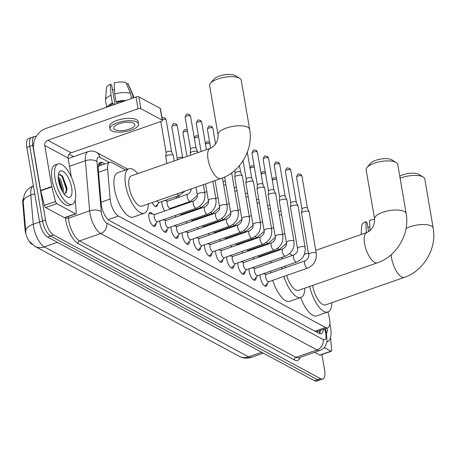 <?xml version="1.0" encoding="UTF-8"?>
<svg xmlns="http://www.w3.org/2000/svg" width="456" height="456" viewBox="0 0 456 456"><rect width="100%" height="100%" fill="white"/><g stroke="black" fill="none" stroke-linecap="round" stroke-linejoin="round"><path stroke-width="0.68" d="M250.988 250.093A6.84 2.685 -109.2 0 1 251.051 249.409M239.85 244.102A6.84 2.685 -109.2 0 1 239.913 243.413M228.707 238.106A6.84 2.685 -109.2 0 1 228.775 237.422M217.569 232.115A6.84 2.685 -109.2 0 1 217.632 231.426M206.431 226.119A6.84 2.685 -109.2 0 1 206.494 225.429M195.288 220.123A6.84 2.685 -109.2 0 1 195.35 219.439M184.15 214.132A6.84 2.685 -109.2 0 1 184.213 213.442M173.012 208.135A6.84 2.685 -109.2 0 1 173.075 207.451M164.815 210.997A6.84 2.685 -109.2 0 1 162.04 204.373A6.84 2.685 -109.2 0 1 161.931 201.455M267.364 283.364A7.279 2.856 -109.2 0 1 266.156 286.237A7.279 2.856 -109.2 0 1 260.336 277.522A7.279 2.856 -109.2 0 1 260.176 274.808M263.722 273.566A7.279 2.856 -109.2 0 1 264.092 273.988M256.226 277.368A7.279 2.856 -109.2 0 1 255.018 280.24A7.279 2.856 -109.2 0 1 249.198 271.525A7.279 2.856 -109.2 0 1 249.039 268.812M252.584 267.575A7.279 2.856 -109.2 0 1 252.955 267.991M245.089 271.377A7.279 2.856 -109.2 0 1 243.874 274.244A7.279 2.856 -109.2 0 1 238.055 265.534A7.279 2.856 -109.2 0 1 237.901 262.816M241.446 261.579A7.279 2.856 -109.2 0 1 241.811 262M233.945 265.381A7.279 2.856 -109.2 0 1 232.737 268.253A7.279 2.856 -109.2 0 1 226.917 259.538A7.279 2.856 -109.2 0 1 226.757 256.825M230.303 255.588A7.279 2.856 -109.2 0 1 230.673 256.004M222.807 259.384A7.279 2.856 -109.2 0 1 221.599 262.257A7.279 2.856 -109.2 0 1 215.773 253.547A7.279 2.856 -109.2 0 1 215.62 250.828M219.165 249.592A7.279 2.856 -109.2 0 1 219.535 250.013M211.664 253.393A7.279 2.856 -109.2 0 1 210.455 256.266A7.279 2.856 -109.2 0 1 204.636 247.551A7.279 2.856 -109.2 0 1 204.482 244.838M208.021 243.595A7.279 2.856 -109.2 0 1 208.392 244.017M200.526 247.397A7.279 2.856 -109.2 0 1 199.318 250.27A7.279 2.856 -109.2 0 1 193.498 241.555A7.279 2.856 -109.2 0 1 193.338 238.841M196.884 237.605A7.279 2.856 -109.2 0 1 197.254 238.021M189.388 241.406A7.279 2.856 -109.2 0 1 188.18 244.273A7.279 2.856 -109.2 0 1 182.354 235.564A7.279 2.856 -109.2 0 1 182.2 232.845M185.746 231.608A7.279 2.856 -109.2 0 1 186.111 232.03M178.245 235.41A7.279 2.856 -109.2 0 1 177.036 238.283A7.279 2.856 -109.2 0 1 171.217 229.567A7.279 2.856 -109.2 0 1 171.063 226.854M174.602 225.617A7.279 2.856 -109.2 0 1 174.973 226.033M167.107 229.414A7.279 2.856 -109.2 0 1 165.898 232.286A7.279 2.856 -109.2 0 1 160.079 223.577A7.279 2.856 -109.2 0 1 159.919 220.858M163.465 219.621A7.279 2.856 -109.2 0 1 163.835 220.043M155.969 223.423A7.279 2.856 -109.2 0 1 154.761 226.29A7.279 2.856 -109.2 0 1 148.935 217.58A7.279 2.856 -109.2 0 1 149.961 212.553A7.279 2.856 -109.2 0 1 152.692 214.046M125.594 169.957L111.885 162.581A12.825 5.033 70.8 0 0 109.668 162.256A12.825 5.033 70.8 0 0 107.605 169.125L110.141 199.021A12.825 5.033 70.8 0 0 110.398 201.016A12.825 5.033 70.8 0 0 118.446 216.047L325.55 327.488A12.825 5.033 70.8 0 0 327.767 327.813A12.825 5.033 70.8 0 0 329.129 316.852L327.915 311.984M23.353 198.331A11.542 4.531 70.8 0 0 22.8 203.199L25.017 229.362A11.542 4.531 70.8 0 0 25.251 231.158A11.542 4.531 70.8 0 0 32.216 244.524M327.767 327.813L316.624 331.7A12.825 5.033 -109.2 0 1 316.447 331.757L316.549 331.814A4.275 1.676 70.8 0 0 317.838 331.278M316.133 331.808L316.447 331.757M276.404 251.108L275.652 250.703M265.261 245.111L264.514 244.707M254.123 239.121L253.371 238.716M242.985 233.124L242.233 232.72M231.842 227.128L231.095 226.729M220.704 221.137L219.952 220.732M209.566 215.141L208.814 214.736M198.423 209.15L197.676 208.745M187.285 203.154L186.532 202.749M177.344 197.807L175.395 196.758M157.48 204.379A6.84 2.685 -109.2 0 1 156.374 206.568A6.84 2.685 -109.2 0 1 152.213 202.555M175.953 216.993A6.84 2.685 -109.2 0 1 175.03 215.585M187.097 222.984A6.84 2.685 -109.2 0 1 186.168 221.576M198.235 228.98A6.84 2.685 -109.2 0 1 197.305 227.572M209.372 234.977A6.84 2.685 -109.2 0 1 208.449 233.569M220.516 240.967A6.84 2.685 -109.2 0 1 219.587 239.56M231.654 246.964A6.84 2.685 -109.2 0 1 230.725 245.556M242.791 252.955A6.84 2.685 -109.2 0 1 241.868 251.547M253.935 258.951A6.84 2.685 -109.2 0 1 253.006 257.543M33.402 185.957A17.1 6.709 70.8 0 0 30.797 195.06A14.962 7.535 175.2 0 0 23.222 201.786L25.878 232.657M321.942 354.517L324.615 370.158A12.825 5.033 -109.2 0 1 322.808 379.022L319.838 380.059A12.825 5.033 -109.2 0 1 317.621 379.734L50.587 236.043A12.825 5.033 -109.2 0 1 42.545 221.017L29.788 146.382A12.825 5.033 -109.2 0 1 31.589 137.518A12.825 5.033 -109.2 0 0 29.788 146.382L42.545 221.017A12.825 5.033 -109.2 0 0 50.587 236.043L317.621 379.734A12.825 5.033 -109.2 0 0 319.838 380.059L316.869 381.096A12.825 5.033 -109.2 0 1 314.651 380.771L47.618 237.08A12.825 5.033 -109.2 0 1 39.575 222.055L26.818 147.419A12.825 5.033 -109.2 0 1 28.62 138.556L34.559 136.481A12.825 5.033 -109.2 0 1 36.201 136.549M104.886 163.926L102.526 162.655A12.825 5.033 70.8 0 0 100.314 162.33A12.825 5.033 70.8 0 0 98.251 169.199L101.169 203.575A12.825 5.033 70.8 0 0 101.426 205.576A12.825 5.033 70.8 0 0 109.474 220.607L318.995 333.347A12.825 5.033 70.8 0 0 321.206 333.672A12.825 5.033 70.8 0 0 323.31 329.369M322.808 379.022A12.825 5.033 -109.2 0 1 320.596 378.697L53.563 235.011A12.825 5.033 -109.2 0 1 45.514 219.98L32.758 145.35A12.825 5.033 -109.2 0 1 34.559 136.481M69.158 154.236L73.655 156.653M320.334 330.406A12.825 5.033 -109.2 0 1 319.513 333.581M99.043 163.453A12.825 5.033 -109.2 0 1 99.556 163.693L101.916 164.964M75.16 189.531A21.375 8.385 -109.2 0 1 72.156 204.305A21.375 8.385 -109.2 0 1 55.056 178.712A21.375 8.385 -109.2 0 1 58.06 163.938A21.375 8.385 -109.2 0 1 75.16 189.531M72.156 204.305L69.181 205.342A21.375 8.385 -109.2 0 1 52.081 179.749A21.375 8.385 -109.2 0 1 55.09 164.975L58.06 163.938M58.55 180.593A13.936 5.466 -109.2 0 1 58.75 172.989A13.936 5.466 -109.2 0 1 65.385 173.4A13.936 5.466 -109.2 0 1 71.66 187.65A13.936 5.466 -109.2 0 1 67.06 196.792A13.936 5.466 -109.2 0 1 58.55 180.593M64.079 194.638L66.992 189.673L66.912 187.826L62.409 175.976L58.357 174.534M62.278 191.155L62.215 189.16L59.417 179.977L58.265 178.319M63.224 192.711L63.395 188.75L60.597 179.567L58.197 176.814M62.181 190.978L58.288 178.615M66.964 190.414L66.844 188.773L62.951 176.877L62.073 175.583M61.378 189.405L58.493 180.251M66.274 193.213L66.251 188.978L62.358 177.082L59.856 174.044M75.565 213.784A2.137 0.838 70.8 0 0 75.935 213.835L64.798 217.729A2.137 0.838 -109.2 0 1 64.427 217.672L75.565 213.784L56.766 203.667L45.628 207.554A2.137 0.838 -109.2 0 1 44.357 205.399L40.721 190.802A2.137 0.838 -109.2 0 1 40.647 190.454L33.63 149.386A17.1 14.461 118.3 0 1 45.794 128.484L136.019 96.986A2.137 0.775 -9.7 0 1 138.88 96.877L140.893 108.665A2.137 0.775 170.3 0 0 138.031 108.773L47.812 140.271A4.275 3.614 -61.7 0 0 44.768 145.492L51.79 186.567A2.137 0.838 70.8 0 0 51.864 186.914L55.495 201.512A2.137 0.838 70.8 0 0 56.766 203.667M64.427 217.672L45.628 207.554M71.358 177.156L68.092 158.044A4.275 3.614 -61.7 0 1 71.136 152.823L161.361 121.324A2.137 0.775 170.3 0 0 162.461 120.418A2.137 0.775 170.3 0 0 162.211 120.133L160.193 108.351L138.88 96.877M160.193 108.351A2.137 0.775 -9.7 0 1 160.444 108.636L162.461 120.418M162.211 120.133L140.893 108.665M75.935 213.835A2.137 0.838 70.8 0 0 76.277 212.695L75.211 200.064M133.54 123.183A10.687 3.87 170.3 0 0 121.347 123.086A10.687 3.87 170.3 0 0 113.721 128.227A10.687 3.87 170.3 0 0 114.975 129.664A10.687 3.87 170.3 0 0 127.167 129.766A10.687 3.87 170.3 0 0 134.794 124.625A10.687 3.87 170.3 0 0 133.54 123.183M114.975 104.333L111.657 84.913L110.42 84.246L111.007 95.264L112.353 103.119L113.162 103.558A12.397 4.492 170.3 0 0 109.058 106.402M138.584 123.975L138.185 121.621A14.535 5.267 170.3 0 0 136.475 119.66A14.535 5.267 170.3 0 0 119.899 119.529A14.535 5.267 170.3 0 0 109.525 126.517L109.93 128.877A14.535 5.267 170.3 0 0 111.634 130.832A14.535 5.267 170.3 0 0 128.21 130.969A14.535 5.267 170.3 0 0 138.584 123.975A14.535 5.267 170.3 0 0 136.88 122.02A14.535 5.267 170.3 0 0 120.304 121.883A14.535 5.267 170.3 0 0 109.93 128.877M112.353 103.119A14.107 5.113 170.3 0 0 107.057 107.097M111.007 95.264A14.107 5.113 170.3 0 0 105.496 100.052A14.107 5.113 170.3 0 0 105.513 100.519L106.664 107.234M133.676 97.806L133.329 95.766A14.107 5.113 170.3 0 0 133.192 95.321A14.107 5.113 170.3 0 0 132.536 94.455L127.885 83.596L126.54 84.064M133.141 97.989L132.536 94.455M110.42 84.246A11.115 4.03 170.3 0 0 106.436 87.865L105.496 100.052M133.192 95.321L128.261 84.132A11.115 4.03 170.3 0 0 127.885 83.596M112.467 89.632A8.55 3.101 170.3 0 0 114.496 89.735M124.163 101.129A12.397 4.492 170.3 0 0 116.879 102.264L116.063 101.825L114.718 93.964L114.137 82.952A11.115 4.03 170.3 0 1 125.879 82.513L130.53 93.377L131.419 98.593M117.106 103.592L116.879 102.264M113.162 103.558L113.39 104.886M126.158 100.428A14.107 5.113 170.3 0 0 116.063 101.825M130.53 93.377A14.107 5.113 170.3 0 0 114.718 93.964M329.853 323.669A21.375 8.385 -109.2 0 1 330.532 326.941A21.375 8.385 -109.2 0 1 327.528 341.715A21.375 8.385 -109.2 0 1 326.901 341.869M327.362 327.955A13.936 5.466 -109.2 0 1 326.513 333.37M210.319 148.303A16.034 6.293 70.8 0 0 208.061 159.383A16.034 6.293 70.8 0 0 218.122 178.171A16.034 6.293 70.8 0 0 220.886 178.581L141.947 206.14A16.034 6.293 70.8 0 1 129.122 186.943A16.034 6.293 70.8 0 1 131.379 175.862L210.319 148.303C215.625 145.652 218.202 141.149 218.048 134.799A16.034 5.808 -9.7 0 1 229.488 127.087A16.034 5.808 -9.7 0 1 247.773 127.235A16.034 5.808 -9.7 0 1 249.654 129.396L241.264 80.296A16.034 5.808 170.3 0 0 239.639 78.284A16.034 5.808 170.3 0 0 239.383 78.136A16.034 5.808 170.3 0 0 224.204 77.32A16.034 5.808 170.3 0 0 210.518 83.26L213.83 79.264A11.759 4.258 -9.7 0 1 223.867 74.904A11.759 4.258 -9.7 0 1 235 75.502A11.759 4.258 -9.7 0 1 235.188 75.611A11.759 4.258 -9.7 0 1 235.364 75.724M148.32 203.912A23.512 9.228 -109.2 0 1 144.415 213.203A23.512 9.228 -109.2 0 1 125.605 185.05A23.512 9.228 -109.2 0 1 128.911 168.8A23.512 9.228 -109.2 0 1 137.752 173.639M144.415 213.203L133.277 217.09A23.512 9.228 -109.2 0 1 114.467 188.938A23.512 9.228 -109.2 0 1 117.773 172.687L128.911 168.8M210.518 83.26A16.034 5.808 170.3 0 0 209.652 85.699L218.048 134.799M315.74 250.367L366.835 232.526C372.142 229.875 374.718 225.372 374.57 219.017A16.034 5.808 -9.7 0 1 386.01 211.31A16.034 5.808 -9.7 0 1 404.295 211.459A16.034 5.808 -9.7 0 1 406.176 213.619L397.78 164.519A16.034 5.808 170.3 0 0 396.156 162.501A16.034 5.808 170.3 0 0 395.899 162.359A16.034 5.808 170.3 0 0 380.72 161.538A16.034 5.808 170.3 0 0 367.034 167.483L370.352 163.482A11.759 4.258 -9.7 0 1 380.384 159.127A11.759 4.258 -9.7 0 1 391.516 159.725A11.759 4.258 -9.7 0 1 391.704 159.834A11.759 4.258 -9.7 0 1 391.881 159.948M286.653 275.447A16.034 6.293 70.8 0 0 298.469 290.358L377.408 262.798C396.771 256.403 409.967 233.74 406.176 213.619M304.842 288.135A23.512 9.228 -109.2 0 1 300.937 297.42A23.512 9.228 -109.2 0 1 283.866 276.421M300.937 297.42L289.799 301.313A23.512 9.228 -109.2 0 1 272.728 280.309M285.245 266.053A16.034 6.293 70.8 0 0 285.262 267.78M282.065 268.897A23.512 9.228 -109.2 0 1 281.825 267.25M281.785 259.111A23.512 9.228 -109.2 0 1 282.196 257.235M289.549 253.65A23.512 9.228 -109.2 0 1 292.079 255.514M270.927 272.785A23.512 9.228 -109.2 0 1 270.687 271.138M270.647 262.998A23.512 9.228 -109.2 0 1 271.058 261.123M367.034 167.483A16.034 5.808 170.3 0 0 366.174 169.917L374.57 219.017M399.775 176.181A11.759 4.258 -9.7 0 1 418.545 174.266A11.759 4.258 -9.7 0 1 418.733 174.374A11.759 4.258 -9.7 0 1 418.91 174.488M406.062 228.427A16.034 5.808 -9.7 0 1 431.319 225.999A16.034 5.808 -9.7 0 1 433.2 228.16L424.81 179.06A16.034 5.808 170.3 0 0 423.185 177.042A16.034 5.808 170.3 0 0 422.929 176.899A16.034 5.808 170.3 0 0 400.123 178.205M312.622 285.416A16.034 6.293 70.8 0 0 312.668 285.707A16.034 6.293 70.8 0 0 325.493 304.899L404.432 277.345C423.795 270.944 436.99 248.281 433.2 228.16M331.865 302.676A23.512 9.228 -109.2 0 1 327.961 311.967A23.512 9.228 -109.2 0 1 309.675 286.448M327.961 311.967L316.823 315.854A23.512 9.228 -109.2 0 1 300.658 297.523M152.908 225.703A6.412 2.514 70.8 0 0 153.729 225.737A6.412 2.514 70.8 0 0 154.191 225.418L157.497 221.707M154.265 217.153A3.847 1.51 70.8 0 0 157.343 221.758L196.251 208.175A3.847 1.51 70.8 0 1 195.704 208.13A3.847 1.51 70.8 0 1 193.173 203.57A3.847 1.51 70.8 0 1 193.714 200.908L154.806 214.491A3.847 1.51 70.8 0 0 154.265 217.153M190.517 155.217L190.198 153.341A3.847 1.397 -9.7 0 1 190.192 153.205A3.847 1.397 -9.7 0 1 192.181 151.717A3.847 1.397 -9.7 0 1 197.334 151.523A3.847 1.397 -9.7 0 1 197.744 151.911A3.847 1.397 -9.7 0 1 197.784 152.042L197.887 152.646M190.579 149.232A2.782 1.009 -9.7 0 1 190.574 149.135A2.782 1.009 -9.7 0 1 192.01 148.063A2.782 1.009 -9.7 0 1 195.732 147.921A2.782 1.009 -9.7 0 1 196.029 148.2A2.782 1.009 -9.7 0 1 196.057 148.297M154.96 214.44L150.058 213.59A6.412 2.514 70.8 0 0 149.505 213.625A6.412 2.514 70.8 0 0 148.884 214.166M164.052 231.694A6.412 2.514 70.8 0 0 164.872 231.728A6.412 2.514 70.8 0 0 165.328 231.414L168.635 227.698M165.403 223.144A3.847 1.51 70.8 0 0 168.481 227.755L207.394 214.166A3.847 1.51 70.8 0 1 206.842 214.126A3.847 1.51 70.8 0 1 204.316 209.56A3.847 1.51 70.8 0 1 204.858 206.904L165.944 220.487A3.847 1.51 70.8 0 0 165.403 223.144M175.19 237.69A6.412 2.514 70.8 0 0 176.01 237.724A6.412 2.514 70.8 0 0 176.466 237.411L179.772 233.694M176.54 229.14A3.847 1.51 70.8 0 0 179.618 233.746L218.532 220.162A3.847 1.51 70.8 0 1 217.979 220.117A3.847 1.51 70.8 0 1 215.454 215.557A3.847 1.51 70.8 0 1 215.996 212.895L177.082 226.484A3.847 1.51 70.8 0 0 176.54 229.14M186.327 243.686A6.412 2.514 70.8 0 0 187.148 243.721A6.412 2.514 70.8 0 0 187.61 243.401L190.916 239.685M187.684 235.136A3.847 1.51 70.8 0 0 190.762 239.742L229.67 226.159A3.847 1.51 70.8 0 1 229.123 226.113A3.847 1.51 70.8 0 1 226.592 221.548A3.847 1.51 70.8 0 1 227.134 218.891L188.225 232.475A3.847 1.51 70.8 0 0 187.684 235.136M197.471 249.677A6.412 2.514 70.8 0 0 198.292 249.711A6.412 2.514 70.8 0 0 198.748 249.398L202.054 245.681M198.822 241.127A3.847 1.51 70.8 0 0 201.9 245.733L240.814 232.15A3.847 1.51 70.8 0 1 240.261 232.11A3.847 1.51 70.8 0 1 237.736 227.544A3.847 1.51 70.8 0 1 238.277 224.882L199.363 238.471A3.847 1.51 70.8 0 0 198.822 241.127M249.421 217.421A3.847 1.397 -9.7 0 0 249.073 216.965A3.847 1.397 -9.7 0 0 248.97 216.902A3.847 1.397 -9.7 0 0 244.581 216.868A3.847 1.397 -9.7 0 0 241.834 218.715L234.754 177.316A3.847 1.397 -9.7 0 1 234.754 177.179A3.847 1.397 -9.7 0 1 236.738 175.697A3.847 1.397 -9.7 0 1 241.891 175.503A3.847 1.397 -9.7 0 1 242.301 175.891A3.847 1.397 -9.7 0 1 242.341 176.022L249.421 217.421C249.996 224.375 247.123 229.282 240.814 232.15M235.136 173.206A2.782 1.009 -9.7 0 1 235.136 173.109A2.782 1.009 -9.7 0 1 236.573 172.037A2.782 1.009 -9.7 0 1 240.289 171.901A2.782 1.009 -9.7 0 1 240.586 172.18A2.782 1.009 -9.7 0 1 240.62 172.271M208.609 255.673A6.412 2.514 70.8 0 0 209.429 255.708A6.412 2.514 70.8 0 0 209.891 255.388L213.191 251.678M209.959 247.123A3.847 1.51 70.8 0 0 213.037 251.729L251.951 238.146A3.847 1.51 70.8 0 1 251.398 238.1A3.847 1.51 70.8 0 1 248.873 233.54A3.847 1.51 70.8 0 1 249.415 230.878L210.501 244.462A3.847 1.51 70.8 0 0 209.959 247.123M260.558 223.417A3.847 1.397 -9.7 0 0 260.216 222.961A3.847 1.397 -9.7 0 0 260.108 222.898A3.847 1.397 -9.7 0 0 255.719 222.859A3.847 1.397 -9.7 0 0 252.972 224.711L245.898 183.312A3.847 1.397 -9.7 0 1 245.892 183.175A3.847 1.397 -9.7 0 1 247.882 181.687A3.847 1.397 -9.7 0 1 253.029 181.494A3.847 1.397 -9.7 0 1 253.439 181.881A3.847 1.397 -9.7 0 1 253.485 182.012L260.558 223.417C261.134 230.371 258.267 235.279 251.951 238.146M246.28 179.202A2.782 1.009 -9.7 0 1 246.274 179.105A2.782 1.009 -9.7 0 1 247.711 178.034A2.782 1.009 -9.7 0 1 251.433 177.891A2.782 1.009 -9.7 0 1 251.729 178.171A2.782 1.009 -9.7 0 1 251.758 178.267M219.746 261.67A6.412 2.514 70.8 0 0 220.573 261.704A6.412 2.514 70.8 0 0 221.029 261.385L224.335 257.668M221.103 253.12A3.847 1.51 70.8 0 0 224.181 257.725L263.089 244.137A3.847 1.51 70.8 0 1 262.542 244.097A3.847 1.51 70.8 0 1 260.011 239.531A3.847 1.51 70.8 0 1 260.553 236.875L221.644 250.458A3.847 1.51 70.8 0 0 221.103 253.12M271.702 229.408A3.847 1.397 -9.7 0 0 271.354 228.952A3.847 1.397 -9.7 0 0 271.246 228.889A3.847 1.397 -9.7 0 0 266.857 228.855A3.847 1.397 -9.7 0 0 264.115 230.707L257.036 189.303A3.847 1.397 -9.7 0 1 257.03 189.166A3.847 1.397 -9.7 0 1 259.019 187.684A3.847 1.397 -9.7 0 1 264.172 187.49A3.847 1.397 -9.7 0 1 264.583 187.878A3.847 1.397 -9.7 0 1 264.623 188.009L271.702 229.408C272.278 236.362 269.405 241.275 263.089 244.137M257.418 185.199A2.782 1.009 -9.7 0 1 257.418 185.096A2.782 1.009 -9.7 0 1 258.848 184.024A2.782 1.009 -9.7 0 1 262.57 183.888A2.782 1.009 -9.7 0 1 262.867 184.167A2.782 1.009 -9.7 0 1 262.895 184.258M230.89 267.661A6.412 2.514 70.8 0 0 231.711 267.695A6.412 2.514 70.8 0 0 232.167 267.381L235.473 263.665M232.241 259.111A3.847 1.51 70.8 0 0 235.319 263.716L274.233 250.133A3.847 1.51 70.8 0 1 273.68 250.087A3.847 1.51 70.8 0 1 271.155 245.527A3.847 1.51 70.8 0 1 271.696 242.866L232.782 256.454A3.847 1.51 70.8 0 0 232.241 259.111M282.84 235.404A3.847 1.397 -9.7 0 0 282.492 234.948A3.847 1.397 -9.7 0 0 282.389 234.886A3.847 1.397 -9.7 0 0 278 234.851A3.847 1.397 -9.7 0 0 275.253 236.698L268.174 195.299A3.847 1.397 -9.7 0 1 268.174 195.162A3.847 1.397 -9.7 0 1 270.157 193.675A3.847 1.397 -9.7 0 1 275.31 193.486A3.847 1.397 -9.7 0 1 275.72 193.874A3.847 1.397 -9.7 0 1 275.76 194.005L282.84 235.404C283.415 242.358 280.543 247.266 274.233 250.133M268.561 191.189A2.782 1.009 -9.7 0 1 268.555 191.092A2.782 1.009 -9.7 0 1 269.992 190.021A2.782 1.009 -9.7 0 1 273.714 189.878A2.782 1.009 -9.7 0 1 274.01 190.158A2.782 1.009 -9.7 0 1 274.039 190.255M242.028 273.657A6.412 2.514 70.8 0 0 242.848 273.691A6.412 2.514 70.8 0 0 243.31 273.372L246.616 269.656M243.384 265.107A3.847 1.51 70.8 0 0 246.462 269.713L285.37 256.13A3.847 1.51 70.8 0 1 284.818 256.084A3.847 1.51 70.8 0 1 282.292 251.518A3.847 1.51 70.8 0 1 282.834 248.862L243.926 262.445A3.847 1.51 70.8 0 0 243.384 265.107M293.977 241.395A3.847 1.397 -9.7 0 0 293.635 240.945A3.847 1.397 -9.7 0 0 293.527 240.882A3.847 1.397 -9.7 0 0 289.138 240.842A3.847 1.397 -9.7 0 0 286.391 242.695L279.317 201.295A3.847 1.397 -9.7 0 1 279.311 201.159A3.847 1.397 -9.7 0 1 281.301 199.671A3.847 1.397 -9.7 0 1 286.453 199.477A3.847 1.397 -9.7 0 1 286.864 199.865A3.847 1.397 -9.7 0 1 286.904 199.996L293.977 241.395C294.553 248.349 291.686 253.262 285.37 256.13M279.699 197.186A2.782 1.009 -9.7 0 1 279.693 197.089A2.782 1.009 -9.7 0 1 281.13 196.012A2.782 1.009 -9.7 0 1 284.852 195.875A2.782 1.009 -9.7 0 1 285.148 196.154A2.782 1.009 -9.7 0 1 285.177 196.251M253.171 279.648A6.412 2.514 70.8 0 0 253.992 279.682A6.412 2.514 70.8 0 0 254.448 279.368L257.754 275.652M254.522 271.098A3.847 1.51 70.8 0 0 257.6 275.709L296.508 262.12A3.847 1.51 70.8 0 1 295.961 262.08A3.847 1.51 70.8 0 1 293.43 257.515A3.847 1.51 70.8 0 1 293.972 254.853L255.064 268.441A3.847 1.51 70.8 0 0 254.522 271.098M305.121 247.391A3.847 1.397 -9.7 0 0 304.773 246.935A3.847 1.397 -9.7 0 0 304.665 246.873A3.847 1.397 -9.7 0 0 300.276 246.838A3.847 1.397 -9.7 0 0 297.534 248.691L290.455 207.286A3.847 1.397 -9.7 0 1 290.449 207.149A3.847 1.397 -9.7 0 1 292.438 205.667A3.847 1.397 -9.7 0 1 297.591 205.474A3.847 1.397 -9.7 0 1 298.002 205.861A3.847 1.397 -9.7 0 1 298.042 205.992L305.121 247.391C305.697 254.345 302.824 259.253 296.508 262.12M290.837 203.182A2.782 1.009 -9.7 0 1 290.837 203.08A2.782 1.009 -9.7 0 1 292.273 202.008A2.782 1.009 -9.7 0 1 295.99 201.871A2.782 1.009 -9.7 0 1 296.286 202.15A2.782 1.009 -9.7 0 1 296.315 202.242M264.309 285.644A6.412 2.514 70.8 0 0 265.13 285.678A6.412 2.514 70.8 0 0 265.586 285.359L268.892 281.648M265.66 277.094A3.847 1.51 70.8 0 0 268.738 281.7L307.652 268.117A3.847 1.51 70.8 0 1 307.099 268.071A3.847 1.51 70.8 0 1 304.574 263.511A3.847 1.51 70.8 0 1 305.115 260.849L266.201 274.432A3.847 1.51 70.8 0 0 265.66 277.094M316.259 253.388A3.847 1.397 -9.7 0 0 315.917 252.932A3.847 1.397 -9.7 0 0 315.808 252.869A3.847 1.397 -9.7 0 0 311.419 252.829A3.847 1.397 -9.7 0 0 308.672 254.682L301.598 213.283A3.847 1.397 -9.7 0 1 301.593 213.146A3.847 1.397 -9.7 0 1 303.576 211.658A3.847 1.397 -9.7 0 1 308.729 211.464A3.847 1.397 -9.7 0 1 309.139 211.852A3.847 1.397 -9.7 0 1 309.179 211.983L316.259 253.388C316.834 260.342 313.967 265.25 307.652 268.117M301.98 209.173A2.782 1.009 -9.7 0 1 301.975 209.076A2.782 1.009 -9.7 0 1 303.411 208.004A2.782 1.009 -9.7 0 1 307.133 207.862A2.782 1.009 -9.7 0 1 307.429 208.141A2.782 1.009 -9.7 0 1 307.458 208.238M166.885 163.47L165.767 156.927A3.847 1.397 -9.7 0 1 165.762 156.79A3.847 1.397 -9.7 0 1 167.751 155.308A3.847 1.397 -9.7 0 1 172.898 155.114A3.847 1.397 -9.7 0 1 173.308 155.502A3.847 1.397 -9.7 0 1 173.354 155.633L174.249 160.894M166.149 152.823A2.782 1.009 -9.7 0 1 166.144 152.72A2.782 1.009 -9.7 0 1 167.58 151.648A2.782 1.009 -9.7 0 1 171.302 151.512A2.782 1.009 -9.7 0 1 171.599 151.791A2.782 1.009 -9.7 0 1 171.627 151.882M155.331 206.465A6.412 2.514 70.8 0 0 155.49 206.42A6.412 2.514 70.8 0 0 155.946 206.106L159.252 202.39M157.103 200.845A3.847 1.51 70.8 0 0 159.098 202.447L179.145 195.447A3.847 1.51 70.8 0 1 178.598 195.402A3.847 1.51 70.8 0 1 177.15 193.846M177.287 158.813A2.782 1.009 -9.7 0 1 177.287 158.716A2.782 1.009 -9.7 0 1 178.718 157.645A2.782 1.009 -9.7 0 1 182.44 157.502A2.782 1.009 -9.7 0 1 182.736 157.782A2.782 1.009 -9.7 0 1 182.765 157.879M187.752 194.176L167.7 201.176A3.847 1.51 70.8 0 0 167.158 203.832A3.847 1.51 70.8 0 0 170.236 208.438L190.289 201.438A3.847 1.51 70.8 0 1 189.736 201.398A3.847 1.51 70.8 0 1 187.211 196.832A3.847 1.51 70.8 0 1 187.752 194.176L189.172 193.361L190.568 191.702L191.372 188.881M180.086 213.818A3.847 1.51 70.8 0 0 181.38 214.434L201.427 207.434A3.847 1.51 70.8 0 1 200.874 207.389A3.847 1.51 70.8 0 1 199.717 206.289M191.224 219.815A3.847 1.51 70.8 0 0 192.517 220.43L212.564 213.425A3.847 1.51 70.8 0 1 212.017 213.385A3.847 1.51 70.8 0 1 210.854 212.279M202.361 225.805A3.847 1.51 70.8 0 0 203.655 226.421L223.708 219.421A3.847 1.51 70.8 0 1 223.155 219.376A3.847 1.51 70.8 0 1 221.998 218.276M223.081 181.693A2.782 1.009 -9.7 0 1 223.28 181.619A2.782 1.009 -9.7 0 1 225.31 181.231M223.679 185.199A3.847 1.397 -9.7 0 1 225.914 184.765M213.505 231.802A3.847 1.51 70.8 0 0 214.799 232.417L234.846 225.418A3.847 1.51 70.8 0 1 234.293 225.372A3.847 1.51 70.8 0 1 233.136 224.272M234.224 187.684A2.782 1.009 -9.7 0 1 234.418 187.615A2.782 1.009 -9.7 0 1 236.453 187.228M234.823 191.195A3.847 1.397 -9.7 0 1 237.052 190.756M224.643 237.793A3.847 1.51 70.8 0 0 225.937 238.408L245.983 231.409A3.847 1.51 70.8 0 1 245.436 231.369A3.847 1.51 70.8 0 1 244.273 230.263M245.362 193.68A2.782 1.009 -9.7 0 1 245.562 193.606A2.782 1.009 -9.7 0 1 247.591 193.219M245.961 197.186A3.847 1.397 -9.7 0 1 248.195 196.753M235.78 243.789A3.847 1.51 70.8 0 0 237.074 244.405L257.127 237.405A3.847 1.51 70.8 0 1 256.574 237.359A3.847 1.51 70.8 0 1 255.417 236.259M256.5 199.677A2.782 1.009 -9.7 0 1 256.7 199.603A2.782 1.009 -9.7 0 1 258.729 199.215M257.099 203.182A3.847 1.397 -9.7 0 1 259.333 202.743M246.924 249.785A3.847 1.51 70.8 0 0 248.218 250.401L268.265 243.396A3.847 1.51 70.8 0 1 267.712 243.356A3.847 1.51 70.8 0 1 266.555 242.25M267.643 205.667A2.782 1.009 -9.7 0 1 267.837 205.593A2.782 1.009 -9.7 0 1 269.872 205.211M268.242 209.179A3.847 1.397 -9.7 0 1 270.476 208.74M258.062 255.776A3.847 1.51 70.8 0 0 259.356 256.392L279.408 249.392A3.847 1.51 70.8 0 1 278.855 249.346A3.847 1.51 70.8 0 1 277.693 248.246M278.781 211.664A2.782 1.009 -9.7 0 1 278.981 211.59A2.782 1.009 -9.7 0 1 281.01 211.202M279.38 215.169A3.847 1.397 -9.7 0 1 281.614 214.736M330.936 351.194A2.137 0.838 70.8 0 0 331.307 351.251L320.169 355.138A2.137 0.838 -109.2 0 1 319.798 355.082L330.936 351.194L324.205 347.575M319.798 355.082L314.594 352.283M331.307 351.251A2.137 0.838 70.8 0 0 331.649 350.105L330.583 337.474M368.625 231.654L367.029 222.323L365.792 221.662L366.379 232.685A14.107 5.113 170.3 0 0 366.231 232.737M365.792 221.662A11.115 4.03 170.3 0 0 361.807 225.275L361.089 234.532M367.838 227.048A8.55 3.101 170.3 0 0 369.867 227.145M374.632 219.478A11.115 4.03 170.3 0 0 369.508 220.362L370.05 230.599M101.05 202.196L110.141 199.021M25.017 229.362L25.559 229.174M22.8 203.199L23.336 203.011M98.918 163.675A12.825 10.841 118.3 0 1 99.676 165.745M108.14 219.644L118.446 216.047M98.513 172.294L107.605 169.125M314.971 331.181L325.55 327.488M34.724 193.686L30.797 195.06L33.265 224.209A17.1 6.709 70.8 0 0 33.613 226.871A17.1 6.709 70.8 0 0 44.34 246.913A14.962 12.654 118.3 0 1 34.901 246.343L29.304 241.378M25.69 230.981A14.962 7.535 175.2 0 1 33.265 224.209L39.564 222.009M57.405 242.347L44.34 246.913L248.634 356.843A17.1 6.709 70.8 0 0 251.587 357.276C248.104 358.445 244.65 358.41 241.218 357.179L239.195 356.267A14.962 12.654 -61.7 0 0 248.634 356.843L261.704 352.277M314.651 380.771L320.596 378.697M47.618 237.08L53.563 235.011M39.575 222.055L45.514 219.98M26.818 147.419L32.758 145.35M109.309 162.382L99.858 157.297A8.55 3.357 70.8 0 0 97.008 161.658L101.255 211.732A8.55 3.357 70.8 0 0 101.426 213.066A8.55 3.357 70.8 0 0 106.789 223.087L323.15 339.509A8.55 3.357 70.8 0 0 325.829 333.815A8.55 3.357 70.8 0 0 325.538 332.418L324.661 328.896M323.15 339.509A8.55 7.228 -61.7 0 1 317.068 349.957L100.708 233.535A17.1 6.709 -109.2 0 1 89.98 213.493A17.1 6.709 -109.2 0 1 89.632 210.832L68.468 218.219A17.1 6.709 70.8 0 0 68.816 220.881A17.1 6.709 70.8 0 0 79.543 240.922L295.904 357.344A17.1 6.709 70.8 0 0 298.857 357.778L320.021 350.39A17.1 6.709 -109.2 0 1 317.068 349.957L295.904 357.344A2.137 1.807 118.3 0 0 294.388 359.955L78.022 243.532A2.137 1.807 118.3 0 1 79.543 240.922L100.708 233.535A8.55 7.228 -61.7 0 0 106.789 223.087M320.021 350.39C322.688 349.393 324.638 347.609 325.886 345.032L327.02 341.122L326.41 332.943A8.55 1.795 166 0 0 325.538 332.418M78.022 243.532A19.237 7.547 -109.2 0 1 65.955 220.989A19.237 7.547 -109.2 0 1 65.567 217.996L65.521 217.472M68.138 158.323L68.428 158.477M300.265 357.287A19.237 7.547 -109.2 0 1 294.388 359.955M101.255 211.732A8.55 4.309 175.2 0 0 89.632 210.832L85.386 160.751L69.506 166.297M97.008 161.658A8.55 4.309 175.2 0 0 85.386 160.751A17.1 6.709 -109.2 0 1 88.139 151.597L68.183 158.563M68.326 216.497L68.468 218.219A2.137 1.077 -4.8 0 1 65.567 217.996M99.858 157.297A8.55 7.228 -61.7 0 0 96.484 152.355C93.799 150.925 91.018 150.674 88.139 151.597M319.627 332.589L319.759 333.102M99.556 163.693L102.526 162.655M71.136 152.823L47.812 140.271M68.092 158.044L44.768 145.492M40.647 190.454L51.79 186.567M138.031 108.773L136.019 96.986M51.864 186.914L40.721 190.802M44.357 205.399L55.495 201.512M366.835 232.526A16.034 6.293 70.8 0 0 364.583 243.607A16.034 6.293 70.8 0 0 374.638 262.394A16.034 6.293 70.8 0 0 377.408 262.798M391.219 254.682A16.034 6.293 70.8 0 0 391.607 258.147A16.034 6.293 70.8 0 0 401.668 276.935A16.034 6.293 70.8 0 0 404.432 277.345M190.591 116.32L189.172 114.342C186.436 114.439 187.063 112.239 185.113 117.26A2.782 1.009 -9.7 0 1 187.097 115.921A2.782 1.009 -9.7 0 1 190.266 115.949A2.782 1.009 -9.7 0 1 190.591 116.32L196.051 148.246M189.172 114.342A2.782 2.348 118.3 0 1 190.266 115.949M193.714 200.908C196.593 199.152 197.779 197.095 197.277 194.74A3.847 1.397 -9.7 0 1 200.019 192.888A3.847 1.397 -9.7 0 1 204.408 192.928A3.847 1.397 -9.7 0 1 204.516 192.991A3.847 1.397 -9.7 0 1 204.858 193.447C205.434 200.401 202.567 205.308 196.251 208.175M201.734 122.316L200.309 120.338C197.579 120.43 198.2 118.235 196.257 123.251A2.782 1.009 -9.7 0 1 198.235 121.917A2.782 1.009 -9.7 0 1 201.41 121.94A2.782 1.009 -9.7 0 1 201.734 122.316L206.408 149.671M200.309 120.338A2.782 2.348 118.3 0 1 201.41 121.94M204.858 206.904C207.736 205.143 208.922 203.085 208.415 200.737A3.847 1.397 -9.7 0 1 211.162 198.884A3.847 1.397 -9.7 0 1 215.551 198.919A3.847 1.397 -9.7 0 1 215.654 198.981A3.847 1.397 -9.7 0 1 216.001 199.437C216.577 206.391 213.704 211.305 207.394 214.166M212.872 128.313L211.453 126.329C208.717 126.426 209.338 124.226 207.394 129.248A2.782 1.009 -9.7 0 1 209.378 127.908A2.782 1.009 -9.7 0 1 212.547 127.936A2.782 1.009 -9.7 0 1 212.872 128.313L215.574 144.119M211.453 126.329A2.782 2.348 118.3 0 1 212.547 127.936M215.996 212.895C218.874 211.139 220.06 209.082 219.553 206.728A3.847 1.397 -9.7 0 1 222.3 204.881A3.847 1.397 -9.7 0 1 226.689 204.915A3.847 1.397 -9.7 0 1 226.797 204.978A3.847 1.397 -9.7 0 1 227.139 205.434C227.715 212.388 224.848 217.295 218.532 220.162M227.134 218.891C230.012 217.13 231.198 215.078 230.696 212.724A3.847 1.397 -9.7 0 1 233.438 210.871A3.847 1.397 -9.7 0 1 237.827 210.906A3.847 1.397 -9.7 0 1 237.935 210.974A3.847 1.397 -9.7 0 1 238.277 211.424C238.853 218.378 235.986 223.292 229.67 226.159M257.435 152.287L256.01 150.309C253.274 150.4 253.901 148.206 251.951 153.222A2.782 1.009 -9.7 0 1 253.935 151.888A2.782 1.009 -9.7 0 1 257.104 151.911A2.782 1.009 -9.7 0 1 257.435 152.287L262.89 184.213M256.01 150.309A2.782 2.348 118.3 0 1 257.104 151.911M268.573 158.283L267.148 156.3C264.417 156.397 265.039 154.196 263.095 159.218A2.782 1.009 -9.7 0 1 265.078 157.879A2.782 1.009 -9.7 0 1 268.248 157.907A2.782 1.009 -9.7 0 1 268.573 158.283L274.027 190.209M267.148 156.3A2.782 2.348 118.3 0 1 268.248 157.907M279.71 164.274L278.291 162.296C275.555 162.393 276.182 160.193 274.233 165.214A2.782 1.009 -9.7 0 1 276.216 163.875A2.782 1.009 -9.7 0 1 279.385 163.903A2.782 1.009 -9.7 0 1 279.71 164.274L285.171 196.2M278.291 162.296A2.782 2.348 118.3 0 1 279.385 163.903M290.854 170.27L289.429 168.292C286.699 168.384 287.32 166.183 285.37 171.205A2.782 1.009 -9.7 0 1 287.354 169.871A2.782 1.009 -9.7 0 1 290.523 169.894A2.782 1.009 -9.7 0 1 290.854 170.27L296.309 202.196M289.429 168.292A2.782 2.348 118.3 0 1 290.523 169.894M301.992 176.261L300.567 174.283C297.836 174.38 298.458 172.18 296.514 177.202A2.782 1.009 -9.7 0 1 298.498 175.862A2.782 1.009 -9.7 0 1 301.667 175.891A2.782 1.009 -9.7 0 1 301.992 176.261L307.447 208.187M300.567 174.283A2.782 2.348 118.3 0 1 301.667 175.891M162.319 119.609A2.782 1.009 -9.7 0 1 165.836 119.535A2.782 1.009 -9.7 0 1 166.161 119.911L171.621 151.837M162.04 117.967L163.351 117.602L164.741 117.933A2.782 2.348 118.3 0 1 165.836 119.535M177.298 125.902L175.879 123.924C173.143 124.021 173.77 121.82 171.821 126.842A2.782 1.009 -9.7 0 1 173.804 125.503A2.782 1.009 -9.7 0 1 176.974 125.531A2.782 1.009 -9.7 0 1 177.298 125.902L182.759 157.827M175.879 123.924A2.782 2.348 118.3 0 1 176.974 125.531M187.017 129.92A2.782 2.348 118.3 0 1 187.313 130.114L187.017 129.92C184.287 130.011 184.908 127.817 182.964 132.833A2.782 1.009 -9.7 0 1 184.498 131.63A2.782 1.009 -9.7 0 1 187.519 131.334M194.353 138.299A2.782 1.009 -9.7 0 1 198.662 137.33M194.21 137.473L195.92 135.74L198.16 135.911A2.782 2.348 118.3 0 1 198.451 136.105M204.664 192.301A3.847 1.397 -9.7 0 1 206.899 191.862M205.491 144.296A2.782 1.009 -9.7 0 1 209.8 143.321M209.298 141.907A2.782 2.348 118.3 0 1 209.589 142.101L207.064 141.73L205.348 143.469M215.802 198.297A3.847 1.397 -9.7 0 1 218.036 197.858M226.945 204.288A3.847 1.397 -9.7 0 1 229.18 203.855M238.083 210.284A3.847 1.397 -9.7 0 1 240.318 209.845M242.706 161.247A2.782 1.009 -9.7 0 1 243.219 161.304M249.227 216.275A3.847 1.397 -9.7 0 1 251.455 215.842M250.048 168.27A2.782 1.009 -9.7 0 1 254.357 167.301M249.905 167.443L251.621 165.71L253.855 165.881A2.782 2.348 118.3 0 1 254.152 166.075M260.365 222.271A3.847 1.397 -9.7 0 1 262.599 221.833M261.191 174.266A2.782 1.009 -9.7 0 1 265.5 173.291M261.049 173.44L262.764 171.701L264.999 171.878A2.782 2.348 118.3 0 1 265.289 172.072M271.502 228.268A3.847 1.397 -9.7 0 1 273.737 227.829M272.329 180.262A2.782 1.009 -9.7 0 1 276.638 179.288M272.186 179.43L273.902 177.697L276.136 177.874A2.782 2.348 118.3 0 1 276.427 178.062M282.646 234.259A3.847 1.397 -9.7 0 1 284.875 233.825M319.399 330.731L319.673 333.285M98.513 166.149L109.668 162.256M23.165 200.338L24.379 194.626L25.319 192.717C27.235 189.474 29.976 187.205 33.544 185.905M239.195 356.267L34.901 246.343M251.587 357.276L263.357 353.166M278.587 250.344L277.835 249.939M267.45 244.348L266.697 243.949M256.306 238.357L255.559 237.952M245.168 232.36L244.416 231.956M234.031 226.37L233.278 225.965M222.887 220.373L222.14 219.969M211.749 214.377L210.997 213.978M200.606 208.386L199.859 207.982M189.468 202.39L188.716 201.985M179.533 197.043L177.578 195.994M127.777 169.199L96.484 152.355M326.41 332.943L325.339 328.656M327.528 341.715L326.889 341.937M235.188 75.611L239.639 78.284M220.886 178.581C240.249 172.18 253.445 149.517 249.654 129.396M391.704 159.834L396.156 162.501M304.369 254.334L308.376 252.937M418.733 174.374L423.185 177.042M153.729 225.737L153.199 225.919M204.858 193.447L203.365 184.697M190.574 149.135L190.192 153.205M149.505 213.625L148.97 213.813M197.277 194.74L195.994 187.268M196.029 148.2L197.744 151.911M185.113 117.26L190.574 149.186M164.872 231.728L164.342 231.916M216.001 199.437L212.912 181.363M166.098 220.436L162.786 219.86M208.415 200.737L205.542 183.933M196.257 123.251L201.085 151.529M176.01 237.724L175.48 237.912M227.139 205.434L222.448 177.994M177.236 226.427L173.924 225.851M219.553 206.728L215.089 180.605M207.394 129.248L210.632 148.189M187.148 243.721L186.618 243.903M238.277 211.424L231.688 172.875M188.379 232.423L185.062 231.847M230.696 212.724L224.597 177.07M198.292 249.711L197.761 249.899M235.136 173.109L234.754 177.179M239.474 165.585L240.608 172.225M199.517 238.414L196.205 237.838M241.834 218.715C242.341 221.069 241.156 223.126 238.277 224.882M240.586 172.18L242.301 175.891M234.675 170.481L235.131 173.16M209.429 255.708L208.899 255.89M246.274 179.105L245.892 183.175M247.306 152.236L251.752 178.216M210.655 244.41L207.343 243.835M252.972 224.711C253.479 227.065 252.293 229.123 249.415 230.878M251.729 178.171L253.439 181.881M243.105 160.632L246.268 179.157M220.573 261.704L220.037 261.886M257.418 185.096L257.03 189.166M221.798 250.407L218.481 249.831M264.115 230.707C264.617 233.062 263.431 235.114 260.553 236.875M262.867 184.167L264.583 187.878M251.951 153.222L257.412 185.147M231.711 267.695L231.181 267.883M268.555 191.092L268.174 195.162M232.936 256.397L229.624 255.822M275.253 236.698C275.76 239.052 274.575 241.11 271.696 242.866M274.01 190.158L275.72 193.874M263.095 159.218L268.55 191.144M242.848 273.691L242.318 273.874M279.693 197.089L279.311 201.159M244.074 262.394L240.762 261.818M286.391 242.695C286.898 245.049 285.712 247.101 282.834 248.862M285.148 196.154L286.864 199.865M274.233 165.214L279.688 197.135M253.992 279.682L253.456 279.87M290.837 203.08L290.449 207.149M255.217 268.385L251.906 267.815M297.534 248.691C298.036 251.039 296.85 253.097 293.972 254.853M296.286 202.15L298.002 205.861M285.37 171.205L290.831 203.131M265.13 285.678L264.6 285.861M301.975 209.076L301.593 213.146M266.355 274.381L263.044 273.805M308.672 254.682C309.179 257.036 307.994 259.094 305.115 260.849M307.429 208.141L309.139 211.852M296.514 177.202L301.969 209.127M166.144 152.72L165.762 156.79M171.599 151.791L173.308 155.502M160.797 121.518L166.138 152.771M166.161 119.911L164.741 117.933M177.287 158.716L177.173 159.874M185.079 191.081L179.145 195.447M171.821 126.842L177.281 158.768M170.39 208.386L169.529 209.35M167.854 201.119L164.542 200.543M197.34 195.367L190.289 201.438M182.964 132.833L187 156.448M181.534 214.377L180.673 215.346M176.956 206.762L175.68 206.54M208.477 201.364L201.427 207.434M198.451 136.093L198.16 135.911M192.671 220.373L191.811 221.342M188.094 212.752L186.823 212.53M219.615 207.36L212.564 213.425M203.809 226.37L202.948 227.333M199.232 218.749L197.961 218.527M230.759 213.351L223.708 219.421M214.953 232.36L214.092 233.329M210.376 224.74L209.099 224.523M241.897 219.347L234.846 225.418M226.09 238.357L225.23 239.32M221.513 230.736L220.242 230.514M253.034 225.344L245.983 231.409M237.228 244.353L236.368 245.317M232.651 236.732L231.38 236.51M264.178 231.334L257.127 237.405M254.146 166.064L253.855 165.881M248.372 250.344L247.511 251.313M243.795 242.723L242.518 242.506M275.316 237.331L268.265 243.396M265.289 172.06L264.999 171.878M259.51 256.34L258.649 257.304M254.932 248.719L253.661 248.497M286.453 243.322L279.408 249.392M276.427 178.051L276.136 177.874"/></g></svg>
